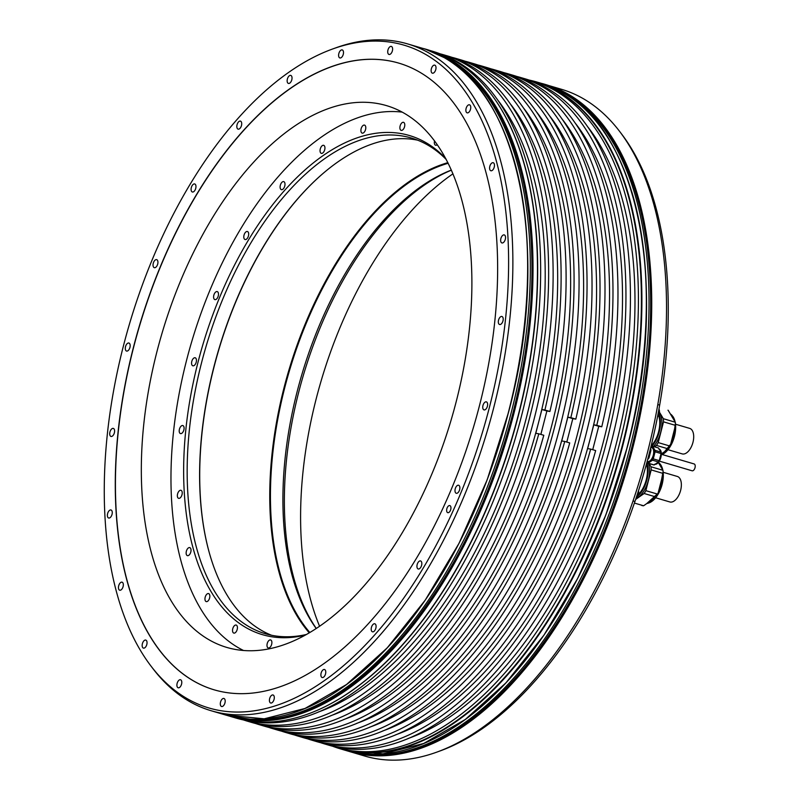 <?xml version="1.0" encoding="UTF-8"?>
<svg xmlns="http://www.w3.org/2000/svg" width="800" height="800" viewBox="0 0 800 800"><rect width="100%" height="100%" fill="white"/><g stroke="black" fill="none" stroke-linecap="round" stroke-linejoin="round"><path stroke-width="1.2" d="M436.55 752.22L439.7 751.08A345.46 184.59 -73.6 0 0 634.92 501.56A345.46 184.59 -73.6 0 0 649.2 453.68A345.46 184.59 -73.6 0 0 659.66 405.18A345.46 184.59 -73.6 0 0 621.67 134.11L619.64 131.44A347.59 185.73 -73.6 0 0 561.4 89.27L546.63 84.91A347.59 185.73 106.4 0 1 632.58 448.63A347.59 185.73 106.4 0 1 349.98 751.69A347.59 185.73 106.4 0 1 348.64 751.28L364.74 756.04A347.59 185.73 -73.6 0 0 436.55 752.22A347.59 185.73 -73.6 0 0 633.06 500.86A347.59 185.73 -73.6 0 0 647.34 452.99A347.59 185.73 -73.6 0 0 657.81 404.48A347.59 185.73 -73.6 0 0 619.64 131.44M529.07 80.07A347.59 185.73 106.4 0 1 536.81 82.01A347.59 185.73 106.4 0 1 622.75 445.73A347.59 185.73 106.4 0 1 340.15 748.79A347.59 185.73 106.4 0 1 332.6 746.23M336.88 747.57L339.87 748.45A347.34 185.6 -73.6 0 0 622.27 445.61A347.34 185.6 -73.6 0 0 536.39 82.15L533.4 81.26A347.34 185.6 106.4 0 1 619.28 444.73A347.34 185.6 106.4 0 1 336.88 747.57A347.34 185.6 106.4 0 1 332.91 746.31M529.38 80.17A347.34 185.6 106.4 0 1 533.4 81.26M407.98 738.54A341.43 182.45 -73.6 0 0 616.15 444.21A341.43 182.45 -73.6 0 0 588.22 127.43M324.41 743.89L328.9 745.21A347.34 185.6 -73.6 0 0 611.3 442.37A347.34 185.6 -73.6 0 0 525.42 78.91L520.93 77.59A347.34 185.6 106.4 0 1 606.81 441.05A347.34 185.6 106.4 0 1 324.41 743.89A347.34 185.6 106.4 0 1 320.45 742.63M516.91 76.49A347.34 185.6 106.4 0 1 520.93 77.59M395.51 734.87A341.43 182.45 -73.6 0 0 603.68 440.53A341.43 182.45 -73.6 0 0 575.75 123.75M592.74 449.71L598.75 426.28L601.77 426.78A347.34 185.6 -73.6 0 0 512.95 75.23L507.96 73.76A347.34 185.6 106.4 0 1 596.78 425.31L593.77 424.81L598.75 426.28M311.44 740.07L316.43 741.54A347.34 185.6 -73.6 0 0 595.66 450.57L590.67 449.1A347.34 185.6 106.4 0 1 311.44 740.07A347.34 185.6 106.4 0 1 307.48 738.81M601.77 426.78L596.78 425.31M590.67 449.1L587.66 448.61L593.77 424.81M503.95 72.67A347.34 185.6 106.4 0 1 507.96 73.76M382.54 731.04A341.43 182.45 -73.6 0 0 590.71 436.71A341.43 182.45 -73.6 0 0 562.78 119.93M298.48 736.24L303.46 737.71A347.34 185.6 -73.6 0 0 585.86 434.87A347.34 185.6 -73.6 0 0 499.98 71.41L494.99 69.94A347.34 185.6 106.4 0 1 580.88 433.4A347.34 185.6 106.4 0 1 298.48 736.24A347.34 185.6 106.4 0 1 294.51 734.98M490.98 68.84A347.34 185.6 106.4 0 1 494.99 69.94M369.57 727.22A341.43 182.45 -73.6 0 0 577.74 432.88A341.43 182.45 -73.6 0 0 549.81 116.1M566.8 442.06L572.82 418.63L575.83 419.13A347.34 185.6 -73.6 0 0 487.01 67.58L482.02 66.11A347.34 185.6 106.4 0 1 570.85 417.66L567.83 417.16L572.82 418.63M285.51 732.42L290.5 733.89A347.34 185.6 -73.6 0 0 569.72 442.93L564.74 441.45A347.34 185.6 106.4 0 1 285.51 732.42A347.34 185.6 106.4 0 1 281.54 731.16M575.83 419.13L570.85 417.66M564.74 441.45L561.72 440.96L567.83 417.16M478.01 65.02A347.34 185.6 106.4 0 1 482.02 66.11M356.61 723.39A341.43 182.45 -73.6 0 0 564.78 429.06A341.43 182.45 -73.6 0 0 536.85 112.28M272.54 728.59L277.53 730.06A347.34 185.6 -73.6 0 0 559.93 427.22A347.34 185.6 -73.6 0 0 474.04 63.76L469.06 62.29A347.34 185.6 106.4 0 1 554.94 425.75A347.34 185.6 106.4 0 1 272.54 728.59A347.34 185.6 106.4 0 1 268.57 727.33M465.04 61.19A347.34 185.6 106.4 0 1 469.06 62.29M343.64 719.57A341.43 182.45 -73.6 0 0 551.81 425.23A341.43 182.45 -73.6 0 0 523.88 108.45M540.87 434.41L546.88 410.98L549.9 411.48A347.34 185.6 -73.6 0 0 461.08 59.93L456.09 58.46A347.34 185.6 106.4 0 1 544.91 410.01L541.9 409.51L546.88 410.98M259.57 724.77L264.56 726.24A347.34 185.6 -73.6 0 0 543.79 435.28L538.8 433.8A347.34 185.6 106.4 0 1 259.57 724.77A347.34 185.6 106.4 0 1 255.61 723.51M549.9 411.48L544.91 410.01M538.8 433.8L535.79 433.31L541.9 409.51M452.07 57.37A347.34 185.6 106.4 0 1 456.09 58.46M330.67 715.74A341.43 182.45 -73.6 0 0 538.84 421.41A341.43 182.45 -73.6 0 0 510.91 104.63M247.1 721.09L251.59 722.41A347.34 185.6 -73.6 0 0 533.99 419.57A347.34 185.6 -73.6 0 0 448.11 56.11L443.62 54.79A347.34 185.6 106.4 0 1 529.5 418.25A347.34 185.6 106.4 0 1 247.1 721.09A347.34 185.6 106.4 0 1 243.45 719.93M439.92 53.77A347.34 185.6 106.4 0 1 443.62 54.79M318.2 712.06A341.43 182.45 -73.6 0 0 526.37 417.73A341.43 182.45 -73.6 0 0 498.44 100.95M244.22 720.09A347.34 185.6 -73.6 0 0 521.52 415.89A347.34 185.6 -73.6 0 0 440.66 54.06M490.73 93.54A347.34 185.6 106.4 0 1 490.84 93.7A347.34 185.6 106.4 0 1 518.53 415.01A347.34 185.6 106.4 0 1 307.88 714.03A347.34 185.6 106.4 0 1 307.7 714.1M518.32 414.93A347.59 185.73 -73.6 0 0 490.61 93.39A347.59 185.73 -73.6 0 0 432.37 51.21L427.93 49.9A347.59 185.73 106.4 0 1 513.87 413.62A347.59 185.73 106.4 0 1 231.27 716.68A347.59 185.73 106.4 0 1 229.94 716.27L235.72 717.99A347.59 185.73 -73.6 0 0 307.52 714.17A347.59 185.73 -73.6 0 0 518.32 414.93M332.82 48.92L335.97 47.78A347.59 185.73 106.4 0 1 407.78 43.96A347.59 185.73 106.4 0 1 493.72 407.68A347.59 185.73 106.4 0 1 211.12 710.73A347.59 185.73 106.4 0 1 152.89 668.56L150.85 665.89A345.46 184.59 106.4 0 1 123.32 346.32A345.46 184.59 106.4 0 1 332.82 48.92A345.46 184.59 106.4 0 1 489.6 406.61A345.46 184.59 106.4 0 1 150.85 665.89M225.35 692.37A326.67 174.56 -73.6 0 0 476.86 415.43A326.67 174.56 -73.6 0 0 398.87 63.14A326.67 174.56 -73.6 0 0 387.57 60.55A326.67 174.56 -73.6 0 0 136.06 337.5A326.67 174.56 -73.6 0 0 214.05 689.79A326.67 174.56 -73.6 0 0 225.35 692.37M501.8 316.45A4.18 2.24 -73.6 0 0 498.58 320A4.18 2.24 -73.6 0 0 499.58 324.51A4.18 2.24 -73.6 0 0 499.72 324.54A4.18 2.24 -73.6 0 0 502.94 321A4.18 2.24 -73.6 0 0 501.94 316.49A4.18 2.24 -73.6 0 0 501.8 316.45M504.13 234.88A4.18 2.24 -73.6 0 0 500.91 238.43A4.18 2.24 -73.6 0 0 501.91 242.94A4.18 2.24 -73.6 0 0 502.06 242.97A4.18 2.24 -73.6 0 0 505.28 239.43A4.18 2.24 -73.6 0 0 504.28 234.92A4.18 2.24 -73.6 0 0 504.13 234.88M493.07 162.69A4.18 2.24 -73.6 0 0 489.85 166.23A4.18 2.24 -73.6 0 0 490.85 170.74A4.18 2.24 -73.6 0 0 490.99 170.78A4.18 2.24 -73.6 0 0 494.21 167.23A4.18 2.24 -73.6 0 0 493.21 162.72A4.18 2.24 -73.6 0 0 493.07 162.69M469.35 104.78A4.18 2.24 -73.6 0 0 466.13 108.33A4.18 2.24 -73.6 0 0 467.13 112.84A4.18 2.24 -73.6 0 0 467.28 112.87A4.18 2.24 -73.6 0 0 470.5 109.33A4.18 2.24 -73.6 0 0 469.5 104.82A4.18 2.24 -73.6 0 0 469.35 104.78M434.61 65.12A4.18 2.24 -73.6 0 0 431.39 68.66A4.18 2.24 -73.6 0 0 432.39 73.18A4.18 2.24 -73.6 0 0 432.53 73.21A4.18 2.24 -73.6 0 0 435.75 69.66A4.18 2.24 -73.6 0 0 434.76 65.15A4.18 2.24 -73.6 0 0 434.61 65.12M391.21 46.39A4.18 2.24 -73.6 0 0 387.98 49.94A4.18 2.24 -73.6 0 0 388.98 54.45A4.18 2.24 -73.6 0 0 389.13 54.49A4.18 2.24 -73.6 0 0 392.35 50.94A4.18 2.24 -73.6 0 0 391.35 46.43A4.18 2.24 -73.6 0 0 391.21 46.39M342.1 49.89A4.18 2.24 -73.6 0 0 338.87 53.44A4.18 2.24 -73.6 0 0 339.87 57.95A4.18 2.24 -73.6 0 0 340.02 57.98A4.18 2.24 -73.6 0 0 343.24 54.43A4.18 2.24 -73.6 0 0 342.24 49.92A4.18 2.24 -73.6 0 0 342.1 49.89M290.63 75.36A4.18 2.24 -73.6 0 0 287.41 78.91A4.18 2.24 -73.6 0 0 288.41 83.42A4.18 2.24 -73.6 0 0 288.55 83.46A4.18 2.24 -73.6 0 0 291.77 79.91A4.18 2.24 -73.6 0 0 290.77 75.4A4.18 2.24 -73.6 0 0 290.63 75.36M240.31 121.08A4.18 2.24 -73.6 0 0 237.09 124.63A4.18 2.24 -73.6 0 0 238.09 129.14A4.18 2.24 -73.6 0 0 238.23 129.17A4.18 2.24 -73.6 0 0 241.45 125.63A4.18 2.24 -73.6 0 0 240.45 121.12A4.18 2.24 -73.6 0 0 240.31 121.08M194.57 183.93A4.18 2.24 -73.6 0 0 191.35 187.48A4.18 2.24 -73.6 0 0 192.35 191.99A4.18 2.24 -73.6 0 0 192.49 192.02A4.18 2.24 -73.6 0 0 195.71 188.47A4.18 2.24 -73.6 0 0 194.71 183.96A4.18 2.24 -73.6 0 0 194.57 183.93M156.53 259.62A4.18 2.24 -73.6 0 0 153.3 263.17A4.18 2.24 -73.6 0 0 154.3 267.68A4.18 2.24 -73.6 0 0 154.45 267.71A4.18 2.24 -73.6 0 0 157.67 264.17A4.18 2.24 -73.6 0 0 156.67 259.65A4.18 2.24 -73.6 0 0 156.53 259.62M128.77 343A4.18 2.24 -73.6 0 0 125.55 346.55A4.18 2.24 -73.6 0 0 126.55 351.06A4.18 2.24 -73.6 0 0 126.69 351.09A4.18 2.24 -73.6 0 0 129.91 347.54A4.18 2.24 -73.6 0 0 128.91 343.03A4.18 2.24 -73.6 0 0 128.77 343M113.19 428.38A4.18 2.24 -73.6 0 0 109.97 431.93A4.18 2.24 -73.6 0 0 110.97 436.44A4.18 2.24 -73.6 0 0 111.12 436.47A4.18 2.24 -73.6 0 0 114.34 432.93A4.18 2.24 -73.6 0 0 113.34 428.42A4.18 2.24 -73.6 0 0 113.19 428.38M110.86 509.95A4.18 2.24 -73.6 0 0 107.64 513.5A4.18 2.24 -73.6 0 0 108.64 518.01A4.18 2.24 -73.6 0 0 108.78 518.04A4.18 2.24 -73.6 0 0 112 514.5A4.18 2.24 -73.6 0 0 111.01 509.99A4.18 2.24 -73.6 0 0 110.86 509.95M121.93 582.15A4.18 2.24 -73.6 0 0 118.71 585.7A4.18 2.24 -73.6 0 0 119.7 590.21A4.18 2.24 -73.6 0 0 119.85 590.24A4.18 2.24 -73.6 0 0 123.07 586.69A4.18 2.24 -73.6 0 0 122.07 582.18A4.18 2.24 -73.6 0 0 121.93 582.15M145.64 640.05A4.18 2.24 -73.6 0 0 142.42 643.6A4.18 2.24 -73.6 0 0 143.42 648.11A4.18 2.24 -73.6 0 0 143.56 648.14A4.18 2.24 -73.6 0 0 146.78 644.6A4.18 2.24 -73.6 0 0 145.78 640.09A4.18 2.24 -73.6 0 0 145.64 640.05M180.38 679.72A4.18 2.24 -73.6 0 0 177.16 683.27A4.18 2.24 -73.6 0 0 178.16 687.78A4.18 2.24 -73.6 0 0 178.31 687.81A4.18 2.24 -73.6 0 0 181.53 684.26A4.18 2.24 -73.6 0 0 180.53 679.75A4.18 2.24 -73.6 0 0 180.38 679.72M223.79 698.44A4.18 2.24 -73.6 0 0 220.57 701.99A4.18 2.24 -73.6 0 0 221.57 706.5A4.18 2.24 -73.6 0 0 221.71 706.53A4.18 2.24 -73.6 0 0 224.93 702.99A4.18 2.24 -73.6 0 0 223.93 698.47A4.18 2.24 -73.6 0 0 223.79 698.44M272.9 694.95A4.18 2.24 -73.6 0 0 269.68 698.49A4.18 2.24 -73.6 0 0 270.68 703A4.18 2.24 -73.6 0 0 270.82 703.04A4.18 2.24 -73.6 0 0 274.04 699.49A4.18 2.24 -73.6 0 0 273.04 694.98A4.18 2.24 -73.6 0 0 272.9 694.95M324.37 669.47A4.18 2.24 -73.6 0 0 321.15 673.02A4.18 2.24 -73.6 0 0 322.14 677.53A4.18 2.24 -73.6 0 0 322.29 677.56A4.18 2.24 -73.6 0 0 325.51 674.02A4.18 2.24 -73.6 0 0 324.51 669.51A4.18 2.24 -73.6 0 0 324.37 669.47M374.69 623.75A4.18 2.24 -73.6 0 0 371.46 627.3A4.18 2.24 -73.6 0 0 372.46 631.81A4.18 2.24 -73.6 0 0 372.61 631.84A4.18 2.24 -73.6 0 0 375.83 628.3A4.18 2.24 -73.6 0 0 374.83 623.79A4.18 2.24 -73.6 0 0 374.69 623.75M420.43 560.91A4.18 2.24 -73.6 0 0 417.2 564.45A4.18 2.24 -73.6 0 0 418.2 568.97A4.18 2.24 -73.6 0 0 418.35 569A4.18 2.24 -73.6 0 0 421.57 565.45A4.18 2.24 -73.6 0 0 420.57 560.94A4.18 2.24 -73.6 0 0 420.43 560.91M458.47 485.22A4.18 2.24 -73.6 0 0 455.25 488.76A4.18 2.24 -73.6 0 0 456.25 493.27A4.18 2.24 -73.6 0 0 456.39 493.31A4.18 2.24 -73.6 0 0 459.61 489.76A4.18 2.24 -73.6 0 0 458.61 485.25A4.18 2.24 -73.6 0 0 458.47 485.22M486.22 401.84A4.18 2.24 -73.6 0 0 483 405.38A4.18 2.24 -73.6 0 0 484 409.89A4.18 2.24 -73.6 0 0 484.15 409.93A4.18 2.24 -73.6 0 0 487.37 406.38A4.18 2.24 -73.6 0 0 486.37 401.87A4.18 2.24 -73.6 0 0 486.22 401.84M449.71 505.55A3.69 1.97 -73.6 0 0 446.87 508.68A3.69 1.97 -73.6 0 0 447.75 512.66A3.69 1.97 -73.6 0 0 447.88 512.69A3.69 1.97 -73.6 0 0 450.72 509.56A3.69 1.97 -73.6 0 0 449.84 505.58A3.69 1.97 -73.6 0 0 449.71 505.55M214.12 689.81A326.67 174.56 106.4 0 1 136.23 337.47A326.67 174.56 106.4 0 1 387.72 60.6A326.67 174.56 106.4 0 1 398.94 63.16M376.73 103.39A282.42 150.91 -73.6 0 0 159.29 342.82A282.42 150.91 -73.6 0 0 226.71 647.4A282.42 150.91 -73.6 0 0 236.48 649.63A282.42 150.91 -73.6 0 0 453.93 410.19A282.42 150.91 -73.6 0 0 386.5 105.62A282.42 150.91 -73.6 0 0 376.73 103.39M319.55 626.19A282.42 150.91 106.4 0 1 452.97 173.81M638.49 494.36A20.75 11.09 -73.6 0 0 642.23 489.51A20.75 11.09 -73.6 0 0 646.43 464.1M646.82 462.68A21.9 11.7 106.4 0 1 637.87 496.02M635.84 498.82A21.9 11.7 -73.6 0 0 648.4 463.35M649.08 463.55L651 466.77A24.61 13.15 106.4 0 1 651.18 469.91L645.85 490.66A24.61 13.15 106.4 0 1 644.14 493.49L635.63 499.44M634.4 503.06L643.6 505.77L656.11 497.02L644.14 493.49M641.78 505.48A24.61 13.15 -73.6 0 1 641.71 505.46L641.78 505.48A24.61 13.15 -73.6 0 0 643.6 505.77M656.11 497.02A24.61 13.15 -73.6 0 0 657.82 494.19L663.15 473.44A24.61 13.15 -73.6 0 0 662.97 470.3L658.29 462.48M663.15 473.44L651.18 469.91M651 466.77L662.97 470.3M645.85 490.66L657.82 494.19M655.65 497.77L669.82 501.95A13.29 7.1 -73.6 0 0 670.28 502.06A13.29 7.1 -73.6 0 0 680.52 490.79A13.29 7.1 -73.6 0 0 677.34 476.46L663.17 472.28M651.13 445.99A20.75 11.09 -73.6 0 0 654.57 441.44A20.75 11.09 -73.6 0 0 658.53 415.33M659.02 414.25A21.9 11.7 106.4 0 1 652.03 446.11M653.55 446.53A21.9 11.7 -73.6 0 0 659.63 412.89A21.9 11.7 -73.6 0 0 659.42 412.56M659.45 412.2L663.34 418.7A24.61 13.15 106.4 0 1 663.52 421.84L658.2 442.59A24.61 13.15 106.4 0 1 656.48 445.42L654.5 446.81M661.31 453.94L668.45 448.95L656.48 445.42M668.45 448.95A24.61 13.15 -73.6 0 0 670.17 446.12L675.49 425.37A24.61 13.15 -73.6 0 0 675.31 422.23L668.13 410.23A24.61 13.15 -73.6 0 0 668.05 410.21A24.61 13.15 -73.6 0 0 667.97 410.19M675.49 425.37L663.52 421.84M663.34 418.7L675.31 422.23M658.2 442.59L670.17 446.12M667.99 449.7L682.17 453.88A13.29 7.1 -73.6 0 0 682.63 453.99A13.29 7.1 -73.6 0 0 692.86 442.72A13.29 7.1 -73.6 0 0 689.69 428.39L675.51 424.21M647.72 459.34L647.86 458.83M648.28 458.95A8.8 4.7 -73.6 0 0 649.07 457.64L650.89 450.55L650.06 450.31M648.24 457.39L649.07 457.64M650.89 450.55A8.8 4.7 -73.6 0 0 650.81 449.1M653.42 449.72A7.26 3.88 -73.6 0 0 651.57 447.55A7.26 3.88 -73.6 0 0 651.55 447.55A7.26 3.88 -73.6 0 0 651.31 447.49M647.18 461.39L647.46 461.47A7.26 3.88 -73.6 0 0 647.47 461.47A7.26 3.88 -73.6 0 0 647.71 461.53A7.26 3.88 -73.6 0 0 650.2 460.66M647.12 461.59A7.47 3.99 -73.6 0 0 647.23 461.63A7.47 3.99 -73.6 0 0 647.48 461.69A7.47 3.99 -73.6 0 0 650.12 460.73A7.47 3.99 -73.6 0 0 653.4 449.62A7.47 3.99 -73.6 0 0 651.44 447.28A7.47 3.99 -73.6 0 0 651.19 447.23A7.47 3.99 -73.6 0 0 650.83 447.2M650.93 446.81A7.87 4.21 106.4 0 1 651.29 446.84A7.87 4.21 106.4 0 1 651.55 446.9A7.87 4.21 106.4 0 1 653.44 455.4A7.87 4.21 106.4 0 1 647.38 462.07A7.87 4.21 106.4 0 1 647.12 462.01A7.87 4.21 106.4 0 1 647.11 462.01A7.87 4.21 106.4 0 1 647.01 461.98M651.55 446.9A7.87 4.21 106.4 0 1 651.56 446.9L652.16 447.08A7.87 4.21 -73.6 0 0 652.15 447.08A7.87 4.21 -73.6 0 0 651.89 447.02M647.44 462.09A7.87 4.21 -73.6 0 0 647.71 462.19A7.87 4.21 -73.6 0 0 647.72 462.19A7.87 4.21 -73.6 0 0 647.98 462.25A7.87 4.21 -73.6 0 0 654.04 455.57A7.87 4.21 -73.6 0 0 652.16 447.08M650.99 446.57L651.67 446.09A8.8 4.7 106.4 0 1 652.12 446.13A8.8 4.7 106.4 0 1 652.42 446.2A8.8 4.7 106.4 0 1 652.55 446.24L655 450.33A8.8 4.7 106.4 0 1 655.08 451.79L653.26 458.88A8.8 4.7 106.4 0 1 652.47 460.19L648.2 463.18A8.8 4.7 106.4 0 1 647.45 463.07A8.8 4.7 106.4 0 1 647.32 463.03L646.91 462.35M647.57 463.11L653.31 464.8A8.8 4.7 -73.6 0 0 653.43 464.84A8.8 4.7 -73.6 0 0 654.18 464.94L658.46 461.95A8.8 4.7 -73.6 0 0 659.25 460.64L661.07 453.55A8.8 4.7 -73.6 0 0 660.99 452.1L658.53 448L652.55 446.24M648.2 463.18L654.18 464.94M658.46 461.95L652.47 460.19M653.26 458.88L659.25 460.64M661.07 453.55L655.08 451.79M655 450.33L660.99 452.1M692 470.75A3.57 1.91 -73.6 0 0 692.12 470.8A3.57 1.91 -73.6 0 0 692.24 470.82A3.57 1.91 -73.6 0 0 694.99 467.8A3.57 1.91 -73.6 0 0 694.14 463.95A3.57 1.91 -73.6 0 0 694.01 463.92M636.04 498.22A5.84 3.12 -73.6 0 0 638.39 491.07M657.62 416.26A5.84 3.12 -73.6 0 0 658.97 409.08M280.11 187.34A4.18 2.24 -73.6 0 0 281.37 189.65A4.18 2.24 -73.6 0 0 283.89 188.08A4.18 2.24 -73.6 0 0 284.99 183.93A4.18 2.24 -73.6 0 0 283.73 181.62A4.18 2.24 -73.6 0 0 281.22 183.19A4.18 2.24 -73.6 0 0 280.11 187.34M243.51 650.48A281.77 150.57 106.4 0 1 186.5 360.55A281.77 150.57 106.4 0 1 402.28 112.14M445.73 158.51A260.16 139.02 -73.6 0 0 197.96 362.44A260.16 139.02 -73.6 0 0 305.16 635.11M434.56 140.87A4.18 2.24 -73.6 0 0 435.6 145.22A4.18 2.24 -73.6 0 0 437.29 144.66M404.21 127.75A4.18 2.24 -73.6 0 0 403.52 122.33A4.18 2.24 -73.6 0 0 400.46 124.95A4.18 2.24 -73.6 0 0 401.15 130.36A4.18 2.24 -73.6 0 0 404.21 127.75M365.57 129.49A4.18 2.24 -73.6 0 0 364.53 125.11A4.18 2.24 -73.6 0 0 361.13 128.76A4.18 2.24 -73.6 0 0 362.17 133.13A4.18 2.24 -73.6 0 0 365.57 129.49M324.91 148.65A4.18 2.24 -73.6 0 0 323.68 145.33A4.18 2.24 -73.6 0 0 320.08 150.04A4.18 2.24 -73.6 0 0 321.31 153.35A4.18 2.24 -73.6 0 0 324.91 148.65M248.55 232.92A4.18 2.24 -73.6 0 0 247.43 231.51A4.18 2.24 -73.6 0 0 244.65 233.52A4.18 2.24 -73.6 0 0 243.94 238.12A4.18 2.24 -73.6 0 0 245.06 239.53A4.18 2.24 -73.6 0 0 247.83 237.52A4.18 2.24 -73.6 0 0 248.55 232.92M218.05 292.28A4.18 2.24 -73.6 0 0 217.23 291.59A4.18 2.24 -73.6 0 0 214.22 294.08A4.18 2.24 -73.6 0 0 214.04 298.93A4.18 2.24 -73.6 0 0 214.86 299.62A4.18 2.24 -73.6 0 0 217.86 297.13A4.18 2.24 -73.6 0 0 218.05 292.28M195.59 357.98A4.18 2.24 -73.6 0 0 195.2 357.78A4.18 2.24 -73.6 0 0 191.99 360.77A4.18 2.24 -73.6 0 0 192.44 365.6A4.18 2.24 -73.6 0 0 192.83 365.8A4.18 2.24 -73.6 0 0 196.03 362.81A4.18 2.24 -73.6 0 0 195.59 357.98M182.69 425.52A4.18 2.24 -73.6 0 0 179.47 429.07A4.18 2.24 -73.6 0 0 180.47 433.58A4.18 2.24 -73.6 0 0 180.61 433.61A4.18 2.24 -73.6 0 0 183.83 430.07A4.18 2.24 -73.6 0 0 182.83 425.55A4.18 2.24 -73.6 0 0 182.69 425.52M180.23 490.31A4.18 2.24 -73.6 0 0 177.49 494.35A4.18 2.24 -73.6 0 0 178.61 498.33A4.18 2.24 -73.6 0 0 179.37 498.32A4.18 2.24 -73.6 0 0 182.1 494.29A4.18 2.24 -73.6 0 0 180.98 490.3A4.18 2.24 -73.6 0 0 180.23 490.31M188.37 547.94A4.18 2.24 -73.6 0 0 186.18 552.19A4.18 2.24 -73.6 0 0 187.4 555.64A4.18 2.24 -73.6 0 0 188.79 555.31A4.18 2.24 -73.6 0 0 190.98 551.07A4.18 2.24 -73.6 0 0 189.76 547.61A4.18 2.24 -73.6 0 0 188.37 547.94M206.57 594.47A4.18 2.24 -73.6 0 0 204.96 598.67A4.18 2.24 -73.6 0 0 206.22 601.6A4.18 2.24 -73.6 0 0 208.24 600.71A4.18 2.24 -73.6 0 0 209.84 596.51A4.18 2.24 -73.6 0 0 208.59 593.58A4.18 2.24 -73.6 0 0 206.57 594.47M233.58 626.74A4.18 2.24 -73.6 0 0 233.8 633.09A4.18 2.24 -73.6 0 0 236.38 631.42A4.18 2.24 -73.6 0 0 236.17 625.06A4.18 2.24 -73.6 0 0 233.58 626.74M267.56 642.54A4.18 2.24 -73.6 0 0 268.25 647.95A4.18 2.24 -73.6 0 0 271.31 645.34A4.18 2.24 -73.6 0 0 270.62 639.93A4.18 2.24 -73.6 0 0 267.56 642.54M316.25 628.41A260.16 139.02 106.4 0 1 298.71 392.16A260.16 139.02 106.4 0 1 451.4 170.16M316.17 628.46A258.38 138.07 106.4 0 1 297.16 391.57A258.38 138.07 106.4 0 1 451.36 170.07M448.17 163.26A258.38 138.07 -73.6 0 0 289.24 371.39A258.38 138.07 -73.6 0 0 309.79 632.45M309.21 632.79A258.87 138.33 106.4 0 1 288.59 371.19A258.87 138.33 106.4 0 1 447.87 162.65M323.94 172.69A258.87 138.33 -73.6 0 0 210.56 557.11M271.6 635.27A258.38 138.07 106.4 0 1 210.5 556.89A258.38 138.07 106.4 0 1 323.77 172.84A258.38 138.07 106.4 0 1 415 139.68A258.38 138.07 106.4 0 1 417.63 140.16M446.29 159.56A258.38 138.07 -73.6 0 0 411.47 138.05A258.38 138.07 -73.6 0 0 402.54 136.01A258.38 138.07 -73.6 0 0 201.4 363.33A258.38 138.07 -73.6 0 0 265.29 633.71A258.38 138.07 -73.6 0 0 274.22 635.75A258.38 138.07 -73.6 0 0 306.2 634.53M659.66 405.18L657.81 404.48M633.06 500.86L634.92 501.56M545.29 84.53A347.59 185.73 106.4 0 1 546.63 84.91L545.29 84.53M554.83 88.01A347.34 185.6 106.4 0 1 632.3 448.36A347.34 185.6 -73.6 0 1 632.25 448.55A347.34 185.6 106.4 0 1 358.55 753.54M479.44 708.17A347.34 185.6 -73.6 0 0 627.26 447.08A347.34 185.6 -73.6 0 0 631.76 191.72M541.25 83.32C633.39 106.18 673.53 275.93 627.3 447.08L605.92 514.75L577.74 578.32L543.94 635.16L505.92 682.88L465.28 719.49L423.7 743.48L382.9 753.83L344.59 750.1A347.59 185.73 -73.6 0 0 627.19 447.04A347.59 185.73 -73.6 0 0 541.25 83.32L536.81 82.01M426.59 49.52A347.59 185.73 106.4 0 1 427.93 49.9L426.59 49.52M436.13 53A347.34 185.6 106.4 0 1 513.59 413.35A347.34 185.6 -73.6 0 1 513.54 413.54A347.34 185.6 106.4 0 1 239.84 718.53M360.73 673.16A347.34 185.6 -73.6 0 0 508.55 412.07A347.34 185.6 -73.6 0 0 513.05 156.71M422.54 48.31C514.68 71.17 554.83 240.92 508.59 412.07L487.21 479.74L459.03 543.31L425.23 600.15L387.22 647.86L346.57 684.48L304.99 708.47L264.19 718.82L225.89 715.09A347.59 185.73 -73.6 0 0 508.49 412.03A347.59 185.73 -73.6 0 0 422.54 48.31L407.78 43.96M646.84 503.5A21.9 11.7 -73.6 0 0 655.61 497.37M657.88 493.96A21.9 11.7 -73.6 0 0 663 474.03M662.42 469.38A21.9 11.7 -73.6 0 0 660.71 464.92A21.9 11.7 -73.6 0 0 658.42 462.32M661.05 465.37A21.53 11.51 106.4 0 1 662.79 469.99M663.09 471.76A21.53 11.51 106.4 0 1 648.8 502.97M662.05 454.49A21.9 11.7 -73.6 0 0 667.95 449.3M670.22 445.89A21.9 11.7 -73.6 0 0 675.34 425.96M674.77 421.31A21.9 11.7 -73.6 0 0 673.05 416.85A21.9 11.7 -73.6 0 0 670.38 413.99M673.39 417.3A21.53 11.51 106.4 0 1 675.13 421.92M675.44 423.69A21.53 11.51 106.4 0 1 662.14 454.51M655.18 464.24A7.87 4.21 -73.6 0 0 660.72 457.49A7.87 4.21 -73.6 0 0 659.27 449.23M660.21 450.08A7.75 4.14 106.4 0 1 660.75 457.82A7.75 4.14 106.4 0 1 656.09 464.03M345.93 750.48L347.22 750.87A347.59 185.73 -73.6 0 0 347.35 750.91A347.59 185.73 -73.6 0 0 629.88 447.84A347.59 185.73 106.4 0 0 544.01 84.14L569.52 95.6C583.58 104.35 595.98 116.29 606.73 131.43C627.57 161.1 641.09 199.84 647.29 247.66C654.88 309.92 649.63 376.84 631.55 448.41C608.35 536.27 572.11 610 522.84 669.62C491.68 706.41 459.3 731.62 425.7 745.23C408.45 752.11 391.55 755.41 375 755.13L347.35 750.91M542.58 83.73L543.88 84.1A347.59 185.73 106.4 0 1 544.01 84.14M227.23 715.47L228.52 715.86A347.59 185.73 -73.6 0 0 228.64 715.9A347.59 185.73 -73.6 0 0 511.18 412.83A347.59 185.73 106.4 0 0 425.3 49.13L450.82 60.59C464.87 69.34 477.28 81.28 488.03 96.42C508.86 126.09 522.39 164.83 528.59 212.65C536.17 274.91 530.93 341.83 512.85 413.4C489.64 501.26 453.41 574.99 404.14 634.61C372.98 671.4 340.6 696.61 307 710.22C289.75 717.1 272.85 720.4 256.3 720.12L228.64 715.9M423.88 48.72L425.17 49.09A347.59 185.73 106.4 0 1 425.3 49.13M340.15 748.79L344.59 750.1M211.12 710.73L225.89 715.09M658.44 462.3L660.99 465.13L662.81 470.03M663.09 471.62L659.17 492.26L646.77 503.55M670.36 413.95L673.33 417.06L675.16 421.96M675.43 423.55L672.57 441.9L662.24 454.54M650.8 447.33L651.57 447.55M647.71 462.19L647.11 462.01M658.41 447.96L652.42 446.2M653.43 464.84L647.45 463.07M658.83 449.05C664.15 450.12 659.9 465.56 654.67 464.22M661.31 454.27L694.14 463.95M659.29 461.11L692.12 470.8M636 498.36A7.49 7.49 0 0 0 638.48 490.81M657.53 416.72A7.49 7.49 0 0 0 658.98 409.02"/></g></svg>
